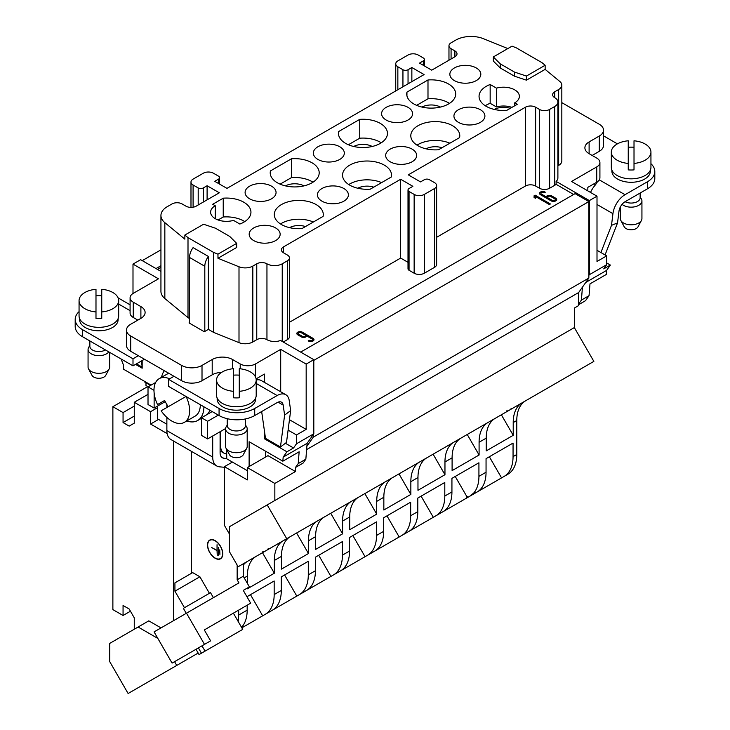<?xml version="1.0" encoding="UTF-8"?>
<svg xmlns="http://www.w3.org/2000/svg" width="730" height="730" viewBox="0 0 730 730"><rect width="100%" height="100%" fill="white"/><g stroke="black" fill="none" stroke-linecap="round" stroke-linejoin="round"><path stroke-width="1.09" d="M218.562 183.531L218.562 179.115L214.748 181.323L226.966 188.376L424.084 74.579L411.857 67.516L411.857 81.632M545.31 192.209L544.033 192.647A1.798 1.04 0 0 0 542.071 192.419A1.798 1.04 0 0 0 540.957 193.377A1.798 1.04 0 0 0 541.487 194.116L546.204 196.835A3.239 1.871 180 0 1 548.44 195.412A3.239 1.871 180 0 1 551.67 195.877L555.749 198.232A3.239 1.871 180 0 1 556.698 199.555A3.239 1.871 180 0 1 554.7 201.288A3.239 1.871 180 0 1 551.168 200.878L540.465 194.7A3.239 1.871 180 0 1 539.516 193.377A3.239 1.871 180 0 1 541.523 191.652A3.239 1.871 180 0 1 545.055 192.054L545.31 192.209M556.661 199.847A3.239 1.871 0 0 0 555.749 198.825L551.67 196.47A3.239 1.871 0 0 0 548.44 196.005A3.239 1.871 0 0 0 546.204 197.429L541.487 194.7A1.798 1.04 180 0 1 540.957 193.97A1.798 1.04 180 0 1 541.03 193.678M546.204 197.429L546.204 196.835M544.781 192.51A3.239 1.871 0 0 0 539.561 193.678M548.111 197.939L552.181 200.294A1.798 1.04 0 0 0 554.143 200.513A1.798 1.04 0 0 0 555.256 199.555A1.798 1.04 0 0 0 554.727 198.825L550.657 196.47A1.798 1.04 0 0 0 548.695 196.242A1.798 1.04 0 0 0 547.582 197.2A1.798 1.04 0 0 0 548.111 197.939L548.111 198.523A1.798 1.04 180 0 1 547.582 197.793A1.798 1.04 180 0 1 547.655 197.501M555.256 199.555L555.256 200.148A1.798 1.04 0 0 1 554.143 201.106A1.798 1.04 0 0 1 552.181 200.878L548.111 198.523M534.077 197.483L534.105 195.731L535.117 195.147L550.402 203.971L549.38 204.555L535.528 196.553L535.501 198.304L534.068 197.483L534.105 195.731M549.891 204.263L535.117 195.731L534.105 196.324M535.117 195.731L535.117 195.147M308.206 340.855L309.483 340.417A1.798 1.04 0 0 0 311.445 340.636A1.798 1.04 0 0 0 312.559 339.678A1.798 1.04 0 0 0 312.029 338.939L306.801 335.928A3.239 1.871 180 0 1 304.565 337.351A3.239 1.871 180 0 1 301.335 336.886L297.767 334.824A3.239 1.871 180 0 1 296.818 333.5A3.239 1.871 180 0 1 298.816 331.776A3.239 1.871 180 0 1 302.348 332.177L313.051 338.355A3.239 1.871 180 0 1 314 339.678A3.239 1.871 180 0 1 311.993 341.403A3.239 1.871 180 0 1 308.462 341.001L308.206 340.855M312.486 339.97A1.798 1.04 180 0 1 312.559 340.262A1.798 1.04 180 0 1 311.445 341.229A1.798 1.04 180 0 1 309.483 341.001L308.735 341.138M309.228 340.855L309.228 340.262M313.955 339.97A3.239 1.871 0 0 0 313.051 338.939L302.348 332.77A3.239 1.871 0 0 0 299.063 332.314A3.239 1.871 0 0 0 296.854 333.793M304.894 334.824L301.335 332.77A1.798 1.04 0 0 0 299.373 332.542A1.798 1.04 0 0 0 298.26 333.5A1.798 1.04 0 0 0 298.789 334.24L302.348 336.293A1.798 1.04 0 0 0 304.31 336.521A1.798 1.04 0 0 0 305.423 335.563A1.798 1.04 0 0 0 304.894 334.824M298.333 333.793A1.798 1.04 0 0 0 298.26 334.094A1.798 1.04 0 0 0 298.789 334.824L302.348 336.886L302.348 336.293M305.35 335.855A1.798 1.04 180 0 1 305.423 336.147A1.798 1.04 180 0 1 304.31 337.114A1.798 1.04 180 0 1 302.348 336.886M186.004 396.454L161.138 410.808A25.212 14.554 -120 0 0 184.416 422.323A25.212 14.554 -120 0 0 186.15 396.536M168.265 406.692A25.212 14.554 60 0 1 164.661 400.46L157.534 404.575A25.212 14.554 -120 0 1 159.204 378.66A25.212 14.554 -120 0 1 169.643 378.806M184.416 422.323L195.111 416.146A25.212 14.554 -120 0 0 200.33 404.73M164.661 400.46L157.534 404.575M472.52 494.657L471.37 495.314M466.616 497.23L466.981 497.851L468.441 497.011M198.177 653.049L128.115 693.5L109.746 661.681L109.746 643.385L148.792 620.847L161.02 627.9M247.178 597.14L247.178 596.574L274.17 580.989L274.17 594.558A43.216 24.957 60 0 1 265.218 614.341L272.354 610.225A43.216 24.957 -120 0 0 281.296 590.442L281.296 576.873L308.297 561.288L308.297 574.857A43.216 24.957 60 0 1 299.346 594.64L306.472 590.524A43.216 24.957 -120 0 0 315.424 570.732L315.424 557.173L342.425 541.587L342.425 555.147A43.216 24.957 60 0 1 333.473 574.939L340.6 570.814A43.216 24.957 -120 0 0 349.551 551.031L349.551 537.472L376.543 521.886L376.543 535.446A43.216 24.957 60 0 1 367.601 555.229L374.727 551.114A43.216 24.957 -120 0 0 383.679 531.33L383.679 517.762L410.671 502.176L410.671 515.745A43.216 24.957 60 0 1 401.719 535.528L408.855 531.413A43.216 24.957 -120 0 0 417.806 511.63L417.806 498.061L444.798 482.475L444.798 496.044A43.216 24.957 60 0 1 435.846 515.827L442.982 511.712A43.216 24.957 -120 0 0 451.934 491.929L451.934 478.36L478.926 462.774L478.926 476.343A43.216 24.957 60 0 1 469.974 496.126L477.101 492.011A43.216 24.957 -120 0 0 486.052 472.228L486.052 458.659L513.053 443.073L513.053 456.642A43.216 24.957 60 0 1 504.102 476.425L474.564 493.48M477.101 492.011L440.436 513.181M442.982 511.712L406.309 532.882M408.855 531.413L372.181 552.583M374.727 551.114L338.063 572.284M340.6 570.814L303.935 591.984M306.472 590.524L269.808 611.694M272.354 610.225L241.84 627.837M277.811 607.068L260.592 617.014L277.811 607.068M311.938 587.367L294.719 597.313L311.938 587.367M346.066 567.666L328.847 577.603L346.066 567.666M380.184 547.965L362.965 557.902L380.184 547.965M414.312 528.264L397.093 538.202L414.312 528.264M448.439 508.555L431.22 518.501L448.439 508.555M482.567 488.854L465.348 498.8L482.567 488.854M286.726 538.713L238.135 566.763L229.43 551.679L229.43 526.722L267.207 504.914L286.726 538.713L593.855 361.387L574.337 327.587L574.337 308.069L578.671 305.569L578.671 292.529L588.855 278.039L588.855 201.58L575.103 193.642L300.669 352.088M267.171 550L256.294 556.278A43.216 24.957 60 0 0 247.342 576.061L244.203 577.877M284.454 540.017L283.286 540.693A43.216 24.957 -120 0 0 274.334 560.476L274.334 573.233L247.342 588.818L247.342 588.042M318.581 520.317L317.413 520.992A43.216 24.957 -120 0 0 308.462 540.775L308.462 553.532L281.47 569.117L281.47 556.36A43.216 24.957 60 0 1 290.421 536.577L283.286 540.693L290.421 536.577M352.709 500.616L351.541 501.291A43.216 24.957 -120 0 0 342.589 521.074L342.589 533.831L315.597 549.416L315.597 536.659A43.216 24.957 60 0 1 324.549 516.877L317.413 520.992L324.549 516.877M386.836 480.915L385.668 481.59A43.216 24.957 -120 0 0 376.716 501.373L376.716 514.13L349.716 529.715L349.716 516.959A43.216 24.957 60 0 1 358.667 497.176L351.541 501.291L358.667 497.176M420.954 461.214L419.796 461.88A43.216 24.957 -120 0 0 410.844 481.672L410.844 494.429L383.843 510.014L383.843 497.258A43.216 24.957 60 0 1 392.795 477.466L385.668 481.59L392.795 477.466M455.082 441.513L453.914 442.179A43.216 24.957 -120 0 0 444.962 461.971L444.962 474.719L417.971 490.305L417.971 477.557A43.216 24.957 60 0 1 426.922 457.765L419.796 461.88L426.922 457.765M489.209 421.803L488.042 422.478A43.216 24.957 -120 0 0 479.09 442.261L479.09 455.018L452.098 470.604L452.098 457.847A43.216 24.957 60 0 1 461.05 438.064L453.914 442.179L461.05 438.064M523.337 402.102L522.169 402.777A43.216 24.957 -120 0 0 513.217 422.56L513.217 435.317L486.226 450.903L486.226 438.146A43.216 24.957 60 0 1 495.177 418.363L488.042 422.478L495.177 418.363M506.529 411.802L511.228 409.092M508.345 410.762L510.726 409.384L508.345 410.762M500.342 415.379L506.821 411.638L500.342 415.379M499.612 415.799L505.224 412.56M503.189 413.737L506.821 411.638M267.983 549.535L267.216 549.973M263.612 552.053L264.689 551.433L263.612 552.053M264.306 551.652L262.846 552.5L263.585 552.072L262.846 552.5L262.481 551.871M294.829 534.032L277.61 543.978L294.829 534.032M328.956 514.331L311.737 524.268L328.974 514.312M363.075 494.63L345.856 504.567L363.102 494.611M397.202 474.929L379.983 484.866L397.229 474.911M431.33 455.219L414.111 465.165L431.357 455.21M465.457 435.518L448.238 445.464L465.457 435.518M499.585 415.817L482.366 425.763L499.585 415.817M533.712 396.116L516.493 406.053L533.712 396.116M189.535 323.207L189.535 322.623L189.024 322.916L204.3 331.739L208.379 329.385L213.47 332.323L239.002 342.644A10.804 6.241 180 0 0 252.835 341.95L256.768 339.678A7.2 4.161 0 0 1 266.952 339.678A10.804 6.241 180 0 0 280.548 340.472L313.809 359.671L313.809 433.784L307.111 443.311L305.852 459.179L303.114 463.076L295.477 467.483L295.477 471.534L267.974 455.657L247.342 467.565L247.342 479.911L224.42 466.68L224.42 525.363L229.43 534.032M578.671 303.99L581.409 300.094L589.046 295.677L585.515 300.696L578.671 304.656M243.263 576.253L237.159 579.784L238.956 582.905L186.497 613.191L204.5 644.38L210.614 640.858L204.309 629.935L250.664 603.181L243.282 590.387L249.386 586.865L243.263 576.253L243.263 563.797M581.409 300.094L582.43 287.182M587.832 190.877L587.832 187.355L596.748 182.208L596.748 166.914L571.535 181.469L597.003 196.178L589.365 200.586L556.105 181.378A10.804 6.241 0 0 0 557.893 177.947L557.893 102.072A10.804 6.241 180 0 1 554.727 106.48L549.635 109.427A7.2 4.161 180 0 1 539.452 109.427L535.628 107.219A7.2 4.161 0 0 0 525.445 107.219L408.298 174.853L420.516 181.907L424.34 179.708A3.604 2.08 -0 0 1 429.432 179.708L434.523 182.646A7.2 4.161 0 0 1 436.631 185.584L436.631 264.397A7.2 4.161 180 0 1 434.523 267.335L424.34 273.221A7.2 4.161 180 0 1 414.147 273.221L409.055 270.282A3.604 2.08 180 0 1 408.006 268.804L408.006 190.001A3.604 2.08 -0 0 0 409.055 191.47L414.147 194.408A7.2 4.161 0 0 0 424.34 194.408L434.523 188.532A7.2 4.161 0 0 0 436.631 185.584M589.046 295.677L589.986 283.87L606.283 274.462L606.603 270.401L610.362 265.054L606.685 262.928M561.826 102.638L599.293 124.273A14.408 8.313 180 0 1 603.518 130.159A14.408 8.313 180 0 1 599.293 136.036L589.11 141.921A14.408 8.313 0 0 0 584.894 147.798A14.408 8.313 0 0 0 589.11 153.683L596.748 158.091A10.804 6.241 180 0 1 599.914 162.507L599.914 177.791A10.804 6.241 180 0 1 599.303 179.854A10.804 6.241 180 0 1 596.748 182.208M220.606 431.43L220.606 445.838A15.85 9.152 120 0 0 223.882 453.093A15.85 9.152 120 0 0 226.711 453.832L226.711 458.778L247.342 470.686M226.711 449.516L226.692 453.832M151.073 385.112L123.717 369.316L123.397 364.89L121.107 358.987M166.869 424.221L157.443 418.783L157.443 406.135M142.168 360.556L142.168 368.203L135.543 364.38M249.122 466.534L249.122 441.723L282.848 461.187L283.167 457.135L286.936 451.788L264.406 438.776L265.464 438.164M256.102 378.879L264.406 374.079L264.406 382.356M264.406 430.746L264.406 438.776M265.428 457.126L265.428 451.131M295.477 467.483L298.214 463.596L299.145 451.779L282.848 461.187M148.181 386.791L145.982 385.522L145.982 382.757M408.006 262.316L400.651 258.073L289.436 322.286M207.101 199.847L207.101 185.73L219.329 192.793L196.151 206.17A7.2 4.161 180 0 1 185.968 206.17L182.144 203.962A7.2 4.161 0 0 0 171.961 203.962L167.261 206.681A21.608 12.474 0 0 0 160.938 215.496A21.608 12.474 0 0 0 164.843 222.659L184.854 239.157L184.854 235.042L203.561 224.247L215.514 228.225L229.768 236.456L236.666 243.355L236.666 247.479L217.969 258.274L239.002 266.779A10.804 6.241 0 0 0 252.835 266.076L256.768 263.804A7.2 4.161 180 0 1 266.952 263.804A10.804 6.241 0 0 0 282.236 263.804L287.328 260.865A7.2 4.161 0 0 0 289.436 257.927L289.436 336.74A7.2 4.161 180 0 1 287.328 339.678L283.249 342.032M436.631 237.305L525.445 186.031A7.2 4.161 180 0 1 535.628 186.031L539.452 188.231A7.2 4.161 0 0 0 549.635 188.231L554.727 185.292A10.804 6.241 -0 0 0 556.105 184.325L573.67 194.463M556.105 184.325L556.105 181.378M545.146 69.377L526.439 80.172L514.486 76.194L500.233 67.963L493.334 61.065L493.334 56.949L512.031 46.145L516.53 47.961L541.998 62.671L545.146 65.262L545.146 69.377L559.873 81.523A10.804 6.241 180 0 1 561.826 85.1A10.804 6.241 180 0 1 558.66 89.507L554.727 91.779A7.2 4.161 -0 0 0 552.619 94.718A7.2 4.161 -0 0 0 554.727 97.665A10.804 6.241 180 0 1 557.893 102.072M588.855 275.42L589.365 274.69L589.365 200.586M557.893 165.82L558.66 165.382A10.804 6.241 0 0 0 561.826 160.974L561.826 85.1M599.914 162.507A10.804 6.241 180 0 1 596.748 166.914M606.603 270.401L585.77 282.437M610.362 265.054L603.737 268.877L606.685 264.689L589.365 274.69M606.685 264.689L606.685 255.874L597.003 250.28M603.518 130.159L603.518 145.453A14.408 8.313 180 0 1 599.293 151.329L592.167 155.444M606.685 255.874L597.003 261.459L597.003 196.178M411.857 67.516L408.043 69.724A3.604 2.08 -0 0 1 402.942 69.724L397.85 66.786A7.2 4.161 0 0 1 395.742 63.848A7.2 4.161 0 0 1 397.85 60.9L408.043 55.024A7.2 4.161 -0 0 1 418.226 55.024L423.318 57.962A3.604 2.08 0 0 1 424.376 59.431A3.604 2.08 0 0 1 423.318 60.9L419.504 63.108L431.722 70.162L454.899 56.785A7.2 4.161 0 0 0 457.007 53.847A7.2 4.161 0 0 0 454.899 50.908L451.076 48.7A7.2 4.161 180 0 1 448.968 45.762A7.2 4.161 180 0 1 451.076 42.815L455.776 40.104A21.608 12.474 180 0 1 483.452 38.708L507.843 48.572M236.666 243.355L217.969 254.159L217.969 258.274M184.854 235.042L188.002 237.633L188.002 317.623L164.843 298.524A21.608 12.474 180 0 1 160.938 291.37L160.938 215.496M189.535 318.508L188.002 317.623M255.491 376.981L255.491 363.941A10.804 6.241 180 0 1 240.216 363.941L232.569 359.525A14.408 8.313 0 0 0 212.202 359.525L202.009 365.411A14.408 8.313 180 0 1 181.633 365.411L130.707 336.001A14.408 8.313 180 0 1 126.482 330.124A14.408 8.313 180 0 1 130.707 324.239L140.89 318.362A14.408 8.313 0 0 0 145.106 312.476A14.408 8.313 0 0 0 140.89 306.6L133.252 302.184A10.804 6.241 180 0 1 130.086 297.776A10.804 6.241 180 0 1 133.252 293.36L158.465 278.805L132.997 264.105L140.635 259.688L160.938 271.414M255.491 363.941L280.703 349.378L306.171 364.087L313.809 359.671M189.535 322.623L189.535 257.462A11.525 6.652 120 0 1 193.094 247.616L208.379 256.44L208.379 329.385M188.002 237.633L213.47 252.343L213.47 332.323M144.184 381.133L144.485 381.89L150.562 385.404M132.997 264.105L132.997 293.515M130.086 297.776L130.086 313.07A10.804 6.241 0 0 0 133.252 317.477L137.833 320.123M126.482 330.124L126.482 345.409A14.408 8.313 0 0 0 130.707 351.294L181.633 380.704A14.408 8.313 0 0 0 202.009 380.704L212.202 374.818A14.408 8.313 180 0 1 221.61 372.391M280.703 391.764L280.703 349.378M285.403 443.256L293.551 447.964L296.49 443.776L296.49 434.952L288.104 430.116M286.936 451.788L293.551 447.964M298.214 463.596L305.852 459.179M283.167 457.135L307.111 443.311M296.49 443.776L313.809 433.784M296.49 434.952L306.171 429.368L306.171 364.087M306.171 429.368L289.463 419.723M160.938 267.381L157.443 269.397M218.562 179.115A3.604 2.08 -0 0 0 219.62 177.645A3.604 2.08 -0 0 0 218.562 176.176L213.47 173.238A7.2 4.161 0 0 0 203.287 173.238L193.094 179.115A7.2 4.161 0 0 0 190.986 182.062A7.2 4.161 0 0 0 193.094 185L198.195 187.939A3.604 2.08 0 0 0 203.287 187.939L207.101 185.73M244.742 221.61A24.491 14.144 0 0 0 223.234 217.002L218.097 219.967M223.234 217.002L223.234 198.186A24.491 14.144 180 0 1 250.947 212.202A24.491 14.144 180 0 1 239.841 224.046L233.518 220.387A15.85 9.152 180 0 1 210.614 212.202A15.85 9.152 180 0 1 215.25 205.732L215.25 218.671M215.25 205.732L212.704 204.263L223.234 198.186M249.633 198.815A15.485 8.943 180 0 1 245.107 192.811A15.485 8.943 180 0 1 260.583 183.558A15.485 8.943 180 0 1 276.059 192.811A15.485 8.943 180 0 1 266.258 200.814A15.485 8.943 180 0 1 249.633 198.815M303.972 185.885A13.578 7.838 -0 0 0 285.448 185.885M312.988 182.208A24.491 14.144 0 0 0 291.48 177.6L280.128 184.152M291.48 158.775A24.491 14.144 180 0 1 319.202 172.791A24.491 14.144 180 0 1 294.71 186.935A24.491 14.144 180 0 1 270.219 172.791A24.491 14.144 180 0 1 270.438 170.929L291.48 158.775L291.48 177.6M270.438 174.662L270.438 170.929M317.888 159.414A15.485 8.943 180 0 1 313.362 153.41A15.485 8.943 180 0 1 328.838 144.148A15.485 8.943 180 0 1 344.314 153.41A15.485 8.943 180 0 1 334.513 161.412A15.485 8.943 180 0 1 317.888 159.414M353.703 146.484A13.578 7.838 180 0 1 372.227 146.484M381.243 142.797A24.491 14.144 -0 0 0 359.735 138.198L348.383 144.75M359.735 119.373A24.491 14.144 180 0 1 387.457 133.389A24.491 14.144 180 0 1 362.965 147.533A24.491 14.144 180 0 1 338.474 133.389A24.491 14.144 180 0 1 338.684 131.528L359.735 119.373L359.735 138.198M338.684 135.251L338.684 131.528M408.043 107.365A15.485 8.943 180 0 1 412.569 114.008A15.485 8.943 180 0 1 397.093 122.631A15.485 8.943 180 0 1 381.607 114.008A15.485 8.943 180 0 1 390.906 105.485A15.485 8.943 180 0 1 408.043 107.365M421.958 107.073A13.578 7.838 180 0 1 440.473 107.073M449.498 103.395A24.491 14.144 0 0 0 427.99 98.787L416.629 105.348M427.99 79.971A24.491 14.144 180 0 1 455.702 93.987A24.491 14.144 180 0 1 431.211 108.122A24.491 14.144 180 0 1 406.72 93.987A24.491 14.144 180 0 1 406.938 92.126L427.99 79.971L427.99 98.787M406.938 95.849L406.938 92.126M253.712 240.581A15.485 8.943 180 0 1 249.185 234.567A15.485 8.943 180 0 1 264.661 225.314A15.485 8.943 180 0 1 280.137 234.567A15.485 8.943 180 0 1 270.328 242.579A15.485 8.943 180 0 1 253.712 240.581M494.283 109.427A13.578 7.838 180 0 1 510.252 108.341M511.903 107.392A15.85 9.152 0 0 0 496.482 106.963L490.158 103.313A24.491 14.144 -0 0 0 485.258 105.75M514.75 102.811L517.296 104.281L506.766 110.358A24.491 14.144 180 0 1 479.053 96.342A24.491 14.144 180 0 1 490.158 84.497L496.482 88.147A15.85 9.152 180 0 1 519.386 96.342A15.85 9.152 180 0 1 514.75 102.811L514.75 105.75M490.158 103.313L490.158 84.497M496.482 88.147L496.482 106.963M480.367 109.719A15.485 8.943 180 0 1 484.893 116.353A15.485 8.943 180 0 1 469.417 124.985A15.485 8.943 180 0 1 453.941 116.353A15.485 8.943 180 0 1 463.24 107.839A15.485 8.943 180 0 1 480.367 109.719M426.028 148.829A13.578 7.838 180 0 1 441.997 147.752M449.872 143.208A24.491 14.144 0 0 0 417.012 145.151M459.562 137.605L438.52 149.76A24.491 14.144 180 0 1 410.798 135.743A24.491 14.144 180 0 1 435.29 121.6A24.491 14.144 180 0 1 459.781 135.743A24.491 14.144 180 0 1 459.562 137.605M412.112 149.121A15.485 8.943 180 0 1 416.638 155.764A15.485 8.943 180 0 1 401.162 164.387A15.485 8.943 180 0 1 385.686 155.764A15.485 8.943 180 0 1 394.985 147.25A15.485 8.943 180 0 1 412.112 149.121M373.742 187.154A13.578 7.838 -0 0 0 357.773 188.24M381.617 182.609A24.491 14.144 0 0 0 348.757 184.562M370.265 189.161A24.491 14.144 180 0 1 342.543 175.145A24.491 14.144 180 0 1 367.035 161.011A24.491 14.144 180 0 1 391.526 175.145A24.491 14.144 180 0 1 391.316 177.007L370.265 189.161M321.957 201.17A15.485 8.943 180 0 1 317.431 195.165A15.485 8.943 180 0 1 332.907 185.913A15.485 8.943 180 0 1 348.392 195.165A15.485 8.943 180 0 1 338.583 203.168A15.485 8.943 180 0 1 321.957 201.17M305.496 226.555A13.578 7.838 -0 0 0 289.527 227.641M313.371 222.011A24.491 14.144 -0 0 0 280.502 223.964M302.01 228.572A24.491 14.144 180 0 1 274.298 214.556A24.491 14.144 180 0 1 298.789 200.412A24.491 14.144 180 0 1 323.28 214.556A24.491 14.144 180 0 1 323.062 216.418L302.01 228.572M476.288 67.963A15.485 8.943 180 0 1 480.814 74.597A15.485 8.943 180 0 1 465.338 83.22A15.485 8.943 180 0 1 449.863 74.597A15.485 8.943 180 0 1 459.161 66.083A15.485 8.943 180 0 1 476.288 67.963M289.436 257.927A7.2 4.161 0 0 0 287.328 254.989L283.505 252.781A7.2 4.161 180 0 1 281.397 249.843A7.2 4.161 180 0 1 283.505 246.895L400.651 179.261L400.651 258.073M400.651 179.261L412.879 186.323L409.055 188.532A3.604 2.08 -0 0 0 408.006 190.001M213.47 252.343L217.969 254.159M493.334 56.949L500.233 63.848L514.486 72.078L526.439 76.057L526.439 80.172M545.146 65.262L526.439 76.057M500.233 67.963L500.233 63.848M514.486 72.078L514.486 76.194M245.399 418.956L245.399 425.763A9.006 5.201 180 0 1 239.841 430.563A9.006 5.201 180 0 1 230.023 429.441A9.006 5.201 180 0 1 227.386 425.763L227.386 418.737M245.399 424.851L246.557 426.703A10.804 6.241 180 0 1 247.196 428.82A10.804 6.241 180 0 1 236.392 435.062A10.804 6.241 180 0 1 225.588 428.82A10.804 6.241 180 0 1 226.227 426.703L227.386 424.851M225.588 428.82L225.588 446.468A10.804 6.241 -0 0 0 226.063 448.302A10.804 6.241 -0 0 0 236.392 452.709A10.804 6.241 -0 0 0 246.713 448.302A10.804 6.241 -0 0 0 247.196 446.468L247.196 428.82M246.713 448.302L243.273 454.753A7.2 4.161 180 0 1 236.392 457.683A7.2 4.161 180 0 1 229.512 454.753L226.063 448.302M134.265 416.1L123.06 422.57L123.06 412.578L134.265 406.108M123.06 412.578L112.876 406.692L112.876 609.605L123.06 615.481L123.06 605.48L129.173 609.012L134.265 617.836L134.265 629.223M147.77 386.553L112.876 406.692M167.143 433.611L150.572 424.039L150.572 411.693L134.265 402.285L134.265 423.163L129.173 426.101L123.06 422.57M173.484 620.701L173.484 441.002M130.451 611.22L123.06 615.481M176.733 665.422L174.561 661.672M157.835 638.412L138.098 627.015M267.207 504.914L274.845 500.497L274.845 483.442L247.342 467.565M578.671 292.529L306.609 449.598M295.477 471.534L274.845 483.442M274.845 500.497L574.337 327.587M256.294 556.278L247.634 561.279A43.216 24.957 -120 0 0 243.263 565.12M238.683 610.097L238.683 615.043A43.216 24.957 60 0 1 238.126 621.413M241.539 627.307A43.216 24.957 -120 0 0 247.178 610.143L247.178 605.188M525.737 400.715L522.169 402.777L525.737 400.715A43.216 24.957 -120 0 0 516.785 420.507L516.785 454.48A43.216 24.957 60 0 1 507.834 474.272L504.102 476.425L507.834 474.272M247.342 583.316L247.342 576.061M174.926 591.181L199.883 576.773L192.674 572.612L174.926 582.859L174.926 591.181L184.471 607.707M201.991 645.831L205.057 651.133L242.734 629.379L233.372 613.163L204.309 629.935M201.453 653.213L236.739 632.837L199.062 654.591L201.453 653.213L198.396 647.911M242.734 629.379L240.343 630.766M105.421 349.925A9.006 5.201 180 0 1 92.5 350.035A9.006 5.201 180 0 1 89.863 346.367L89.863 340.946M108.797 351.878A10.804 6.241 180 0 1 96.698 355.537A10.804 6.241 180 0 1 88.065 349.424A10.804 6.241 180 0 1 88.704 347.307L89.863 345.454M88.065 349.424L88.065 367.071A10.804 6.241 -0 0 0 88.54 368.905A10.804 6.241 -0 0 0 98.869 373.313A10.804 6.241 -0 0 0 109.199 368.905A10.804 6.241 -0 0 0 109.673 367.071L109.673 352.389M109.199 368.905L105.75 375.357A7.2 4.161 180 0 1 98.869 378.286A7.2 4.161 180 0 1 91.989 375.357L88.54 368.905M173.995 376.288L168.648 379.381L219.073 408.49A25.212 14.554 -0 0 0 254.724 408.49L277.135 395.55A17.292 9.983 -60 0 1 285.777 394.693L261.331 380.576A17.292 9.983 120 0 0 257.736 379.782L256.203 379.855M79.059 311.637A25.212 14.554 0 0 0 75.19 319.384A25.212 14.554 0 0 0 82.572 329.677L132.997 358.795L132.997 365.849L144.458 359.233M82.572 329.677L82.572 336.74A25.212 14.554 180 0 1 75.19 326.447L75.19 319.384M254.724 408.49L254.724 415.543A25.212 14.554 180 0 1 219.073 415.543L219.073 408.49M204.811 331.447L204.811 266.277A11.525 6.652 -60 0 1 208.379 256.44M254.724 415.543L277.135 402.613A8.641 4.991 -60 0 1 281.461 402.184A8.641 4.991 -60 0 1 283.176 405.113L284.609 415.133L280.457 446.988L265.492 438.347L261.659 411.547M285.777 394.693A17.292 9.983 -60 0 1 289.226 400.56L290.649 410.579L286.498 442.435L280.457 446.988M290.649 410.579L284.609 415.133M142.168 367.144L136.455 363.85M141.355 361.022L142.168 366.715M168.648 379.381L168.648 386.435L219.073 415.543M82.572 336.74L132.997 365.849M218.306 415.105L207.612 421.283L201.498 417.752L201.498 435.399L207.612 438.931L225.597 428.546M207.612 421.283L207.612 438.931M212.202 411.574L201.498 417.752M153.984 390.322L148.017 386.873L148.017 404.52L154.13 408.052L154.13 392.932M165.245 401.637L154.13 408.052M148.017 386.873L155.645 382.474M132.997 358.795L138.344 355.702M226.711 458.677L223.636 458.203A10.804 6.241 -60 0 1 222.331 457.746A10.804 6.241 -60 0 1 220.095 452.801L220.095 431.722M219.721 549.873L219.912 554.389L219.721 549.873M218.379 547.555L218.571 555.165L218.379 547.555M217.047 544.689L217.239 555.384L217.047 550.639L211.7 547.555L217.047 550.42L217.047 544.689M222.586 553.732A10.53 6.086 -120 0 0 217.987 543.129A10.53 6.086 -120 0 0 209.866 540.309A10.53 6.086 -120 0 0 209.866 552.473A10.53 6.086 -120 0 0 220.405 558.55A10.53 6.086 -120 0 0 222.586 553.732M211.089 539.607A10.53 6.086 -120 0 0 210.888 539.716L209.866 540.309M220.405 558.55L221.418 557.966A10.53 6.086 -120 0 0 221.619 557.839M210.267 539.817A10.804 6.241 -120 0 0 209.674 540.428M220.204 558.66A10.804 6.241 -120 0 0 221.026 558.45M222.778 553.842A10.804 6.241 60 0 1 220.542 558.788A10.804 6.241 60 0 1 209.729 552.546A10.804 6.241 60 0 1 209.729 540.072A10.804 6.241 60 0 1 218.06 542.965A10.804 6.241 60 0 1 222.778 553.842M237.159 579.784L237.159 565.066M191.315 451.295L191.315 573.397M204.5 644.38L172.088 663.095L154.076 631.906L186.497 613.191M212.704 435.983L212.704 457.062A19.445 11.233 120 0 0 216.737 465.968L170.893 439.506A19.445 11.233 -60 0 1 166.869 430.6L166.869 417.414M166.869 407.504L166.869 404.548M216.737 465.968A19.445 11.233 120 0 0 219.584 466.844L224.42 467.282M213.397 597.66L210.514 592.669L183.376 608.336L186.26 613.328M207.302 414.403A30.249 17.465 -120 0 0 209.866 410.233M150.572 424.039L158.556 419.431M232.414 462.072L224.42 466.68M157.443 407.723L150.572 411.693M148.017 394.346L134.265 402.285M255.628 398.042L255.628 399.082A19.235 11.105 180 0 1 236.392 410.187A19.235 11.105 180 0 1 217.157 399.082L217.157 398.042M118.105 318.645L118.105 319.685A19.235 11.105 180 0 1 98.869 330.781A19.235 11.105 180 0 1 79.634 319.685L79.634 318.645M597.45 181.761L595.525 184.754A17.292 9.983 120 0 0 590.534 192.437M600.909 252.534L611.503 225.333L617.543 222.915L618.976 211.244A8.641 4.991 -60 0 1 625.017 201.763L647.428 188.824L647.428 181.761A25.212 14.554 -0 0 0 654.81 171.477A25.212 14.554 -0 0 0 650.941 163.721M611.503 225.333L612.935 213.671A17.292 9.983 -60 0 1 625.017 194.7L647.428 181.761M650.366 170.136L650.366 171.176A19.235 11.105 180 0 1 644.727 179.032A19.235 11.105 180 0 1 623.767 181.441A19.235 11.105 180 0 1 611.895 171.176L611.895 170.136M617.416 143.856L603.518 135.826M654.81 171.477L654.81 178.531A25.212 14.554 180 0 1 647.428 188.824M595.58 184.708A7.2 4.161 -0 0 0 594.758 184.288L593.764 183.933M605.07 254.934L617.543 222.915M641.46 220.405L638.011 226.847A7.2 4.161 180 0 1 631.131 229.786A7.2 4.161 180 0 1 624.25 226.847L620.801 220.405A10.804 6.241 0 0 0 631.131 224.804A10.804 6.241 0 0 0 641.46 220.405A10.804 6.241 0 0 0 641.935 218.571L641.935 200.923A10.804 6.241 180 0 1 634.206 206.9A10.804 6.241 180 0 1 622.079 204.327M620.327 207.01L620.327 218.571A10.804 6.241 0 0 0 620.801 220.405M640.137 196.954L641.296 198.806A10.804 6.241 180 0 1 641.935 200.923M640.137 193.03L640.137 197.857A9.006 5.201 180 0 1 634.79 202.611A9.006 5.201 180 0 1 625.099 201.717M142.259 260.628L160.938 249.852M156.01 268.567L160.938 265.729M313.809 360.374L588.855 201.58M262.681 615.81L250.472 594.667M296.8 596.109L284.6 574.966M330.927 576.399L318.727 555.265M365.055 556.698L352.855 535.564M399.182 536.997L386.973 515.864M433.31 517.296L421.101 496.163M467.428 497.595L455.228 476.453M501.556 477.894L489.355 456.752M262.481 552.701L274.334 573.233M296.608 533L308.462 553.532M330.736 513.299L342.589 533.831M364.863 493.599L376.716 514.13M398.991 473.898L410.844 494.429M433.109 454.197L444.962 474.719M467.236 434.487L479.09 455.018M501.364 414.786L513.217 435.317M313.298 434.505L313.298 437.124L306.874 446.267M588.855 278.039L313.298 437.124M164.378 370.74A30.249 17.465 -120 0 0 161.54 377.31M186.752 420.973A30.249 17.465 -120 0 0 197.638 420.516A30.249 17.465 -120 0 0 203.898 406.783M101.753 311.929A19.81 11.434 0 0 0 118.68 300.614A19.81 11.434 0 0 0 101.753 289.299L101.753 318.399A19.81 11.434 180 0 1 95.986 318.399L95.986 289.299A19.81 11.434 0 0 0 79.059 300.614A19.81 11.434 0 0 0 95.986 311.929M95.986 295.769A19.81 11.434 180 0 1 101.753 295.769M118.68 300.614L118.68 315.898A19.81 11.434 180 0 1 98.869 327.341A19.81 11.434 180 0 1 79.059 315.898L79.059 300.614M634.014 163.42A19.81 11.434 0 0 0 650.941 152.105A19.81 11.434 0 0 0 634.014 140.79L634.014 169.889A19.81 11.434 180 0 1 628.247 169.889L628.247 140.79A19.81 11.434 0 0 0 611.32 152.105A19.81 11.434 0 0 0 628.247 163.42M628.247 147.259A19.81 11.434 180 0 1 634.014 147.259M611.32 152.105L611.32 167.398A19.81 11.434 180 0 0 623.548 177.965A19.81 11.434 180 0 0 645.137 175.483A19.81 11.434 180 0 0 650.941 167.398L650.941 152.105M239.276 391.326A19.81 11.434 0 0 0 256.203 380.011A19.81 11.434 0 0 0 239.276 368.696L239.276 397.795A19.81 11.434 180 0 1 233.509 397.795L233.509 368.696A19.81 11.434 0 0 0 216.582 380.011A19.81 11.434 0 0 0 233.509 391.326M233.509 375.165A19.81 11.434 180 0 1 239.276 375.165M256.203 380.011L256.203 395.304A19.81 11.434 180 0 1 236.392 406.738A19.81 11.434 180 0 1 216.582 395.304L216.582 380.011M506.985 410.707L507.35 411.337L503.983 413.28M471.242 494.557L472.055 494.922M472.812 494.484L474.993 493.234M507.633 411.163L502.505 414.129M473.514 430.873L467.684 434.231L473.514 430.873M438.338 514.394L433.62 517.114L438.338 514.394M472.702 431.339L465.484 435.5L472.702 431.339M438.675 450.985L434.998 453.102L438.675 450.985M403.854 534.296L398.726 537.262L403.854 534.296M402.403 535.136L399.757 536.669L402.403 535.136M405.26 470.275L399.429 473.642L405.26 470.275M369.727 553.997L363.905 557.364L369.727 553.997M368.248 491.646L374.755 487.886L368.248 491.646M334.887 574.118L331.219 576.235L334.887 574.118M339.861 508.034L332.652 512.195L339.861 508.034M301.481 593.408L295.65 596.775L301.481 593.408M264.461 614.779L270.976 611.019L264.461 614.779M302.065 529.852L294.856 534.013L302.065 529.852M507.35 411.337L506.885 411.601M471.607 495.186L474.254 493.653M303.963 528.757L298.387 531.978L303.963 528.757M301.344 530.263L305.012 528.155L301.344 530.263M259.853 554.225L264.689 551.433M541.487 194.7L541.487 194.116M551.67 196.47L551.67 195.877M555.749 198.825L555.749 198.232M552.181 200.878L552.181 200.294M309.483 341.001L309.483 340.417M302.348 332.77L302.348 332.177M313.051 338.939L313.051 338.355M298.789 334.824L298.789 334.24M434.523 267.335L434.523 188.532M424.34 194.408L424.34 273.221M525.445 107.219L525.445 186.031M535.628 107.219L535.628 186.031M539.452 109.427L539.452 188.231M549.635 109.427L549.635 188.231M554.727 106.48L554.727 185.292M589.11 153.683L589.11 141.921M599.293 151.329L599.293 136.036M164.843 222.659L164.843 298.524M133.252 317.477L133.252 302.184M140.89 318.362L140.89 306.6M130.707 336.001L130.707 351.294M181.633 380.704L181.633 365.411M202.009 380.704L202.009 365.411M212.202 374.818L212.202 359.525M232.569 368.787L232.569 359.525M240.216 368.787L240.216 363.941M203.287 202.055L203.287 187.939M198.195 204.993L198.195 187.939M193.094 207.22L193.094 185M408.043 69.724L408.043 83.84M402.942 69.724L402.942 86.779M397.85 66.786L397.85 89.726M423.318 60.9L423.318 65.317M454.899 56.785L454.899 50.908M451.076 48.7L451.076 58.993M282.236 263.804L282.236 341.439M266.952 263.804L266.952 339.678M287.328 260.865L287.328 339.678M283.505 246.895L283.505 252.781M409.055 270.282L409.055 191.47M414.147 273.221L414.147 194.408M256.768 263.804L256.768 339.678M252.835 266.076L252.835 341.95M239.002 266.779L239.002 342.644M554.727 91.779L554.727 97.665M558.66 89.507L558.66 165.382M238.683 615.043L247.178 610.143M281.296 590.442L274.17 594.558M315.424 570.732L308.297 574.857M349.551 551.031L342.425 555.147M383.679 531.33L376.543 535.446M417.806 511.63L410.671 515.745M451.934 491.929L444.798 496.044M486.052 472.228L478.926 476.343M516.785 454.48L513.053 456.642M516.785 420.507L513.217 422.56M486.226 438.146L479.09 442.261M452.098 457.847L444.962 461.971M417.971 477.557L410.844 481.672M383.843 497.258L376.716 501.373M349.716 516.959L342.589 521.074M315.597 536.659L308.462 540.775M281.47 556.36L274.334 560.476M204.811 266.277L189.535 257.462M278.057 402.157L283.176 405.113M277.135 395.55L256.203 383.46M130.086 310.651L118.68 304.063M227.222 425.115L227.222 418.691M220.095 445.546L220.606 445.838M225.543 453.713L226.711 454.388M221.281 456.843L223.636 458.203M166.869 430.6L212.704 457.062M599.303 179.854L625.017 194.7M612.935 213.671L597.003 204.473M263.868 551.907L263.503 551.287M508.39 410.734L508.025 410.114M468.003 497.267L467.647 496.637M540.957 193.377L540.957 193.97M547.582 197.2L547.582 197.793M312.559 339.678L312.559 340.262M298.26 333.5L298.26 334.094M305.423 335.563L305.423 336.147M168.648 373.203L159.204 378.66M190.986 207.393L190.986 182.062M219.62 184.133L219.62 177.645M395.742 63.848L395.742 90.94M424.376 59.431L424.376 65.919M448.968 45.762L448.968 60.207M199.883 576.773L209.428 593.298M196.005 649.289L199.062 654.591M130.086 304.802L118.114 297.895M220.095 450.903L223.882 453.093M201.498 418.281L197.638 420.516M268.357 548.486L268.713 549.106M267.317 549.088L267.673 549.708M506.638 410.908L507.003 411.537M511.046 408.371L511.402 408.992M472.483 493.845L472.848 494.465M475.367 492.184L475.732 492.805M470.22 495.15L470.585 495.78M474.336 492.777L474.692 493.398M471.452 494.438L471.817 495.068"/></g></svg>
